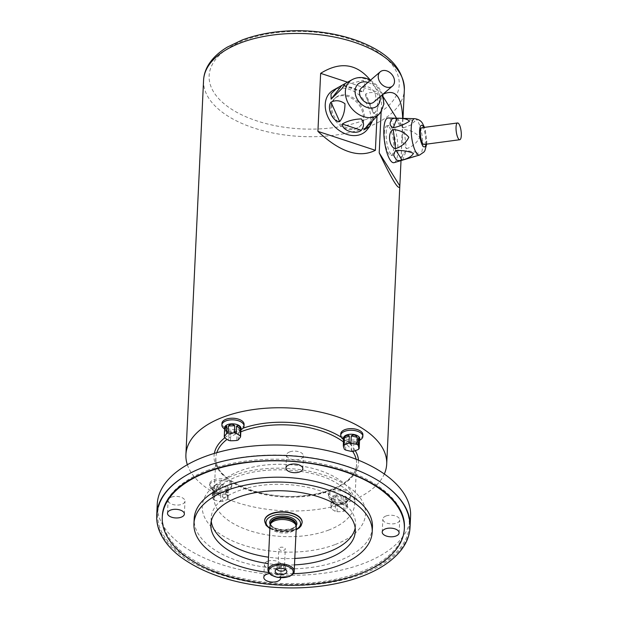 <?xml version="1.0" encoding="UTF-8"?>
<svg xmlns="http://www.w3.org/2000/svg" width="618" height="618" viewBox="0 0 618 618"><rect width="100%" height="100%" fill="white"/><g stroke="black" fill="none" stroke-linecap="round" stroke-linejoin="round"><path stroke-width="0.46" stroke-dasharray="3.09 2.32" d="M240.989 428.398A8.173 4.187 2.7 0 1 239.259 430.816A8.173 4.187 2.7 0 1 226.157 430.198A8.173 4.187 2.7 0 1 224.658 427.633M239.05 431.897L240.904 429.827M238.285 439.885L238.618 432.824M237.103 433.403C235.195 432.268 233.086 432.368 230.769 433.705L237.103 433.403L236.771 440.464M230.429 440.765L230.769 433.705M228.946 433.28L227.393 431.588L225.315 430.236L224.898 430.514L228.946 433.28L228.614 440.348M224.558 437.652L224.898 430.591M215.419 485.115A8.173 4.187 2.7 0 1 224.164 484.914A8.173 4.187 2.7 0 1 228.73 488.931A8.173 4.187 2.7 0 1 227.007 491.349A8.173 4.187 2.7 0 1 213.898 490.731A8.173 4.187 2.7 0 1 212.407 488.158A8.173 4.187 2.7 0 1 215.419 485.115M213.264 488.035L213.859 486.706L215.388 485.663L217.235 485.385L218.239 486.134L213.264 488.035L212.932 495.103A55.852 36.485 -56.3 0 0 217.907 493.195L218.239 486.134M217.907 493.195A8.173 4.187 2.7 0 1 219.838 493.11A55.852 45.222 37.4 0 0 225.833 494.485L226.165 487.424L220.17 486.042L219.838 493.11M220.17 486.042C222.534 484.473 224.535 484.937 226.165 487.424M225.833 494.485A8.173 4.187 2.7 0 1 227.061 495.312A55.852 8.737 87.3 0 0 228.081 498.595L228.413 491.526L227.393 488.243L227.061 495.312M227.393 488.243L227.942 487.849L228.668 488.969L228.413 491.526M228.081 498.595A8.173 4.187 2.7 0 1 227.378 499.506A55.852 36.485 123.7 0 1 222.403 501.407L222.735 494.346L227.718 492.438L227.378 499.506M227.718 492.438L227.2 491.998L225.369 492.639L222.735 494.346M222.403 501.407A8.173 4.187 2.7 0 1 220.479 501.499A55.852 45.222 -142.6 0 1 214.477 500.116L214.817 493.056L220.811 494.439L220.479 501.499M220.811 494.439C218.602 492.708 216.601 492.245 214.817 493.056M214.477 500.116A8.173 4.187 2.7 0 1 213.82 499.723A8.173 4.187 2.7 0 1 213.249 499.298A55.852 8.737 -92.7 0 1 212.237 496.015L212.569 488.946L213.581 492.237L213.249 499.298M213.581 492.237L212.546 488.622L213.581 492.237M212.407 488.158L212.546 488.622M212.237 496.015A8.173 4.187 2.7 0 1 212.932 495.103M334.245 495.536A8.173 4.187 2.7 0 1 342.99 495.327A8.173 4.187 2.7 0 1 347.555 499.352A8.173 4.187 2.7 0 1 345.833 501.77A8.173 4.187 2.7 0 1 332.723 501.152A8.173 4.187 2.7 0 1 331.233 498.579A8.173 4.187 2.7 0 1 334.245 495.536M340.958 503.724A8.173 4.187 2.7 0 1 342.781 504.149A55.852 31.155 69.1 0 0 346.829 506.845A8.173 4.187 2.7 0 1 347.138 507.841A55.852 16.022 103 0 1 344.852 510.839A8.173 4.187 2.7 0 1 344.133 511.148A8.173 4.187 2.7 0 1 343.338 511.418A55.852 47.169 162.8 0 1 337.003 511.719A8.173 4.187 2.7 0 1 335.18 511.295A55.852 31.155 -110.9 0 1 331.132 508.599A8.173 4.187 2.7 0 1 330.823 507.602A55.852 16.022 -77 0 0 333.11 504.605A8.173 4.187 2.7 0 1 333.828 504.296A8.173 4.187 2.7 0 1 334.624 504.025A55.852 47.169 -17.2 0 0 340.958 503.724L341.291 496.663L334.956 496.965L334.624 504.025M334.956 496.965C337.019 494.802 339.127 494.701 341.291 496.663M343.114 497.081C345.176 496.092 346.52 496.988 347.161 499.777L343.114 497.081L342.781 504.149M346.829 506.845L347.161 499.777M347.471 500.773L345.184 503.77L347.471 500.773L347.138 507.841M344.852 510.839L345.184 503.77M343.67 504.35C341.762 503.222 339.653 503.322 337.335 504.651L343.67 504.35L343.338 511.418M337.003 511.719L337.335 504.651M335.512 504.234L332.268 501.414L331.464 501.538L335.512 504.234L335.18 511.295M331.132 508.599L331.464 501.538M331.155 500.541L331.928 497.536L333.032 497.042L333.442 497.544L331.155 500.541L330.823 507.602M333.11 504.605L333.442 497.544M359.815 438.819A8.173 4.187 2.7 0 1 358.085 441.237A8.173 4.187 2.7 0 1 344.983 440.619A8.173 4.187 2.7 0 1 343.484 438.054M358.795 442.326L358.286 441.885L357.088 442.287L353.82 444.234L358.795 442.326L358.463 449.394M353.481 451.295L353.82 444.234M351.889 444.327C349.68 442.596 347.679 442.133 345.895 442.944L351.889 444.327L351.557 451.387M345.562 450.004L345.895 442.944M343.647 438.834L344.666 442.125L344.334 449.186M344.666 442.125L343.616 439.522M171.217 497.189A8.451 4.326 -177.3 0 0 168.104 500.341A8.451 4.326 -177.3 0 0 172.824 504.497A8.451 4.326 -177.3 0 0 181.877 504.288A8.451 4.326 -177.3 0 0 184.991 501.136A8.451 4.326 -177.3 0 0 180.271 496.98A8.451 4.326 -177.3 0 0 171.217 497.189M269.371 573.558A8.451 4.326 2.7 0 1 280.657 577.776M267.509 561.291A8.451 4.326 -177.3 0 0 264.388 564.443A8.451 4.326 -177.3 0 0 269.116 568.599A8.451 4.326 -177.3 0 0 278.162 568.39A8.451 4.326 -177.3 0 0 281.283 565.238A8.451 4.326 -177.3 0 0 276.555 561.082A8.451 4.326 -177.3 0 0 267.509 561.291M385.941 516.015A8.451 4.326 -177.3 0 0 382.828 519.166A8.451 4.326 -177.3 0 0 387.548 523.322A8.451 4.326 -177.3 0 0 396.601 523.114A8.451 4.326 -177.3 0 0 399.715 519.962A8.451 4.326 -177.3 0 0 394.995 515.806A8.451 4.326 -177.3 0 0 385.941 516.015M289.657 451.912A8.451 4.326 -177.3 0 0 286.536 455.064A8.451 4.326 -177.3 0 0 291.263 459.22A8.451 4.326 -177.3 0 0 300.309 459.012A8.451 4.326 -177.3 0 0 303.43 455.86A8.451 4.326 -177.3 0 0 298.703 451.696A8.451 4.326 -177.3 0 0 289.657 451.912M410.576 516.123A126.806 64.944 2.7 0 1 280.85 575.026A126.806 64.944 2.7 0 1 157.242 504.18M410.066 526.899A126.806 64.944 2.7 0 1 280.363 585.3A126.806 64.944 2.7 0 1 156.74 514.948M204.048 466.86A125.979 64.519 2.7 0 1 386.289 486.057A125.979 64.519 2.7 0 1 365.74 571.457A125.979 64.519 2.7 0 1 196.671 563.477A125.979 64.519 2.7 0 1 184.249 476.532A125.979 64.519 2.7 0 1 204.048 466.86M206.999 470.584A121.167 62.055 2.7 0 1 336.71 467.532A121.167 62.055 2.7 0 1 404.411 527.139A121.167 62.055 2.7 0 1 280.456 583.423A121.167 62.055 2.7 0 1 162.341 515.729A121.167 62.055 2.7 0 1 206.999 470.584M372.438 527.247A89.231 45.701 2.7 0 1 281.151 568.691A89.231 45.701 2.7 0 1 194.168 518.842M294.492 564.883A72.329 37.041 2.7 0 1 268.22 563.647M211.256 521.26A72.329 37.041 2.7 0 1 211.132 518.023A72.329 37.041 2.7 0 1 237.791 491.086A72.329 37.041 2.7 0 1 315.211 489.255A72.329 37.041 2.7 0 1 355.62 524.837A72.329 37.041 2.7 0 1 355.195 528.05M294.794 558.44A72.329 37.041 2.7 0 1 268.529 557.197M293.287 573.674A89.231 45.701 2.7 0 1 268.591 572.507M264.604 520.711A18.787 9.618 -177.3 0 0 275.249 529.827A18.787 9.618 -177.3 0 0 295.219 529.317A18.787 9.618 -177.3 0 0 302.132 522.48M295.798 524.28A12.684 6.497 2.7 0 1 295.891 525.254A12.684 6.497 2.7 0 1 291.217 529.981A12.684 6.497 2.7 0 1 277.644 530.298A12.684 6.497 2.7 0 1 270.56 524.056A12.684 6.497 2.7 0 1 270.746 523.098M280.054 547.478A3.221 1.653 2.7 0 1 281.762 547.177A3.221 1.653 2.7 0 1 282.557 547.216A3.221 1.653 2.7 0 1 285.307 548.985A3.221 1.653 2.7 0 1 284.118 550.182A3.221 1.653 2.7 0 1 280.665 550.267A3.221 1.653 2.7 0 1 278.865 548.684A3.221 1.653 2.7 0 1 280.054 547.478M283.338 566.729A3.221 1.653 -177.3 0 0 284.527 565.532A3.221 1.653 -177.3 0 0 283.932 564.52A3.221 1.653 -177.3 0 0 278.764 564.273A3.221 1.653 -177.3 0 0 278.085 565.231A3.221 1.653 -177.3 0 0 279.884 566.814A3.221 1.653 -177.3 0 0 283.338 566.729M278.602 564.466A4.226 2.163 2.7 0 1 284.713 565.107A4.226 2.163 2.7 0 1 285.485 566.436A4.226 2.163 2.7 0 1 283.925 568.012A4.226 2.163 2.7 0 1 279.406 568.12A4.226 2.163 2.7 0 1 277.042 566.042A4.226 2.163 2.7 0 1 277.938 564.79A4.226 2.163 2.7 0 1 278.602 564.466M285.292 569.495A4.226 2.163 -177.3 0 0 285.354 569.178A4.226 2.163 -177.3 0 0 285.137 568.421A4.226 2.163 -177.3 0 0 281.236 566.814A4.226 2.163 -177.3 0 0 277.204 568.05A4.226 2.163 -177.3 0 0 276.91 568.784A4.226 2.163 -177.3 0 0 276.941 569.101M296.285 526.891A13.148 6.736 2.7 0 1 291.441 531.789A13.148 6.736 2.7 0 1 277.358 532.121A13.148 6.736 2.7 0 1 270.012 525.648M244.087 424.427A11.085 5.678 2.7 0 1 232.754 429.58A11.085 5.678 2.7 0 1 221.947 423.384M213.774 479.784A11.085 5.678 2.7 0 1 225.64 479.506A11.085 5.678 2.7 0 1 231.835 484.96A11.085 5.678 2.7 0 1 220.495 490.105A11.085 5.678 2.7 0 1 209.687 483.917A11.085 5.678 2.7 0 1 213.774 479.784M332.6 490.205A11.085 5.678 2.7 0 1 344.465 489.927A11.085 5.678 2.7 0 1 350.661 495.381A11.085 5.678 2.7 0 1 339.321 500.526A11.085 5.678 2.7 0 1 328.513 494.33A11.085 5.678 2.7 0 1 332.6 490.205M362.913 434.848A11.085 5.678 2.7 0 1 351.58 439.993A11.085 5.678 2.7 0 1 340.773 433.805M187.347 464.713A100.502 51.472 -177.3 0 0 283.878 510.8A100.502 51.472 -177.3 0 0 384.319 473.998M330.808 107.262A18.787 14.183 -130.6 0 1 334.856 98.37A18.787 14.183 -130.6 0 1 357.845 103.399A18.787 14.183 -130.6 0 1 359.313 126.891A18.787 14.183 -130.6 0 1 340.981 126.064A18.787 14.183 -130.6 0 1 330.808 107.262M384.427 133.117A15.025 4.311 -97.6 0 1 387.115 125.701A15.025 4.311 -97.6 0 1 393.365 140.031A15.025 4.311 -97.6 0 1 391.078 155.497A15.025 4.311 -97.6 0 1 386.312 148.281A15.025 4.311 -97.6 0 1 384.427 133.117M331.742 106.466A18.787 14.183 -130.6 0 1 335.79 97.567A18.787 14.183 -130.6 0 1 358.78 102.596A18.787 14.183 -130.6 0 1 360.248 126.087A18.787 14.183 -130.6 0 1 341.916 125.261A18.787 14.183 -130.6 0 1 331.742 106.466M386.211 132.878A15.025 4.311 -97.6 0 1 388.9 125.462A15.025 4.311 -97.6 0 1 395.149 139.792A15.025 4.311 -97.6 0 1 392.863 155.257A15.025 4.311 -97.6 0 1 388.096 148.042A15.025 4.311 -97.6 0 1 386.211 132.878M376.972 116.872L378.131 92.291L370.236 80M347.555 82.209L378.131 92.291M370.522 80.147L377.938 86.126L382.758 94.407L381.939 94.824L381.144 111.696M402.998 118.386L401.012 160.587L402.658 118.378M381.939 94.824L383.608 97.505M396.532 118.216L402.55 127.872M360.495 439.738A11.085 5.678 2.7 0 1 342.72 438.896M332.523 491.82A11.085 5.678 2.7 0 1 344.388 491.534A11.085 5.678 2.7 0 1 350.584 496.988A11.085 5.678 2.7 0 1 348.243 500.271A11.085 5.678 2.7 0 1 330.468 499.429A11.085 5.678 2.7 0 1 328.444 495.945A11.085 5.678 2.7 0 1 332.523 491.82M213.697 481.399A11.085 5.678 2.7 0 1 225.562 481.121A11.085 5.678 2.7 0 1 231.758 486.567A11.085 5.678 2.7 0 1 229.417 489.85A11.085 5.678 2.7 0 1 211.642 489.008A11.085 5.678 2.7 0 1 209.618 485.524A11.085 5.678 2.7 0 1 213.697 481.399M241.669 429.317A11.085 5.678 2.7 0 1 223.894 428.483M367.216 129.618A26.304 19.853 49.4 0 0 368.282 107.053A26.304 19.853 49.4 0 0 349.085 89.262A26.304 19.853 49.4 0 0 333.365 90.143M363.114 91.603L365.207 85.871L363.222 80.232L344.11 85.346L343.724 85.902L351.897 87.462L361.445 91.742L363.114 91.603L344.11 85.346M374.431 113.434C378.015 108.737 379.753 102.742 379.661 95.442C374.964 92.159 370.306 91.68 365.701 94.006L365.601 95.829L373.465 113.326L374.431 113.434L365.701 94.006M378.764 114.817L374.106 116.663L372.167 121.777M373.782 102.109A9.394 7.092 49.4 0 0 375.165 93.905A9.394 7.092 49.4 0 0 368.042 86.922A9.394 7.092 49.4 0 0 361.545 87.849M394.137 162.642A22.542 6.458 82.4 0 0 397.83 145.261A22.542 6.458 82.4 0 0 391.789 121.02A22.542 6.458 82.4 0 0 388.204 117.999M403.546 127.849L410.738 125.045L414.995 121.136L406.868 118.872L397.567 118.262L395.605 118.749L399.444 124.898L403.546 127.849L397.567 118.262M406.389 148.768C412.608 146.644 417.026 142.797 419.661 137.235C415.721 132.631 410.522 130.112 404.072 129.672L402.233 136.802L402.928 142.565L406.389 148.768L404.072 129.672M406.103 159.065L414.091 156.346L418.726 152.607L406.304 150.576L403.183 153.882L400.935 160.61M424.11 144.465A8.451 2.426 82.4 0 0 425.609 138.115A8.451 2.426 82.4 0 0 423.338 128.838A8.451 2.426 82.4 0 0 421.878 127.71M335.419 544.443A81.723 41.854 -177.3 0 0 313.025 472.028A81.723 41.854 -177.3 0 0 203.283 513.983A81.723 41.854 -177.3 0 0 335.419 544.443M269.896 528.166A17.281 8.853 -177.3 0 0 294.191 530.298A17.281 8.853 -177.3 0 0 296.169 529.402M296.161 525.779A13.619 6.976 2.7 0 1 291.889 528.761A13.619 6.976 2.7 0 1 270.244 524.551M302.125 522.643A18.787 9.618 2.7 0 1 295.203 529.641A18.787 9.618 2.7 0 1 275.095 530.113A18.787 9.618 2.7 0 1 264.597 520.874M291.256 529.17A12.684 6.497 -177.3 0 0 295.929 524.45C295.906 526.018 294.438 527.432 291.511 528.691L283.229 529.889L275.025 528.096C271.943 526.536 270.468 524.921 270.599 523.253A12.684 6.497 -177.3 0 0 277.683 529.495A12.684 6.497 -177.3 0 0 291.256 529.17M294.191 571.21A13.148 6.736 2.7 0 1 289.348 576.107A13.148 6.736 2.7 0 1 275.273 576.439A13.148 6.736 2.7 0 1 267.926 569.974M328.768 530.043A70.444 36.083 2.7 0 1 253.357 531.82A70.444 36.083 2.7 0 1 213.998 497.166A70.444 36.083 2.7 0 1 239.962 470.916A70.444 36.083 2.7 0 1 315.373 469.139A70.444 36.083 2.7 0 1 354.732 503.801A70.444 36.083 2.7 0 1 328.768 530.043M240.811 431.827A70.444 36.083 -177.3 0 0 227.045 439.383M216.779 452.693A70.444 36.083 -177.3 0 0 215.86 457.675A70.444 36.083 -177.3 0 0 284.527 497.034A70.444 36.083 -177.3 0 0 356.594 464.311A70.444 36.083 -177.3 0 0 356.146 459.267M352.662 451.364A70.444 36.083 -177.3 0 0 343.5 441.994M224.767 437.807A72.329 37.041 2.7 0 1 240.719 429.031A72.329 37.041 2.7 0 1 243.067 428.174M341.121 437.127A72.329 37.041 2.7 0 1 355.265 450.692M358.494 460.201A72.329 37.041 2.7 0 1 284.558 496.385A72.329 37.041 2.7 0 1 214.353 453.403M364.156 120.178A95.157 48.729 2.7 0 1 230.414 108.451A95.157 48.729 2.7 0 1 244.203 40.325A95.157 48.729 2.7 0 1 377.953 52.051A95.157 48.729 2.7 0 1 364.156 120.178M203.561 80.348A100.502 51.472 -177.3 0 0 301.53 136.501A100.502 51.472 -177.3 0 0 404.35 89.819M352.152 79.645A21.993 16.601 -130.6 0 1 365.3 78.903A21.993 16.601 -130.6 0 1 381.352 93.774A21.993 16.601 -130.6 0 1 380.456 112.646M380.14 96.655A14.538 10.977 49.4 0 0 368.251 82.503A14.538 10.977 49.4 0 0 367.903 82.395M364.017 129.641L374.292 116.478M414.755 118.687A18.355 5.261 -97.6 0 1 417.675 121.151A18.355 5.261 -97.6 0 1 422.596 140.889A18.355 5.261 -97.6 0 1 419.591 155.033M426.072 144.21A10.923 3.129 82.4 0 0 423.84 127.447M402.642 160.093L406.304 150.576M228.699 489.572L228.73 488.931M345.616 502.851L347.509 500.379L347.555 499.352M331.186 499.607L331.233 498.579M184.38 514.029L184.991 501.136M167.493 513.234L168.104 500.341M280.672 578.131L281.283 565.238M263.786 577.336L264.388 564.443M399.104 532.855L399.715 519.962M382.218 532.059L382.828 519.166M302.82 468.753L303.43 455.86M285.933 467.957L286.536 455.064M355.319 531.287L355.62 524.837M210.823 524.473L211.132 518.023M270.584 523.57L270.56 524.056M295.914 524.767L295.891 525.254M282.557 547.216L281.762 547.177M284.527 565.532L285.307 548.985M278.085 565.231L278.865 548.684M278.764 564.273L277.938 564.79M283.932 564.52L284.713 565.107M285.354 569.178L285.485 566.436M276.91 568.784L277.042 566.042M277.204 568.05L275.582 570.105M285.137 568.421L286.559 570.623M269.873 528.599L278.1 531.542L294.794 530.414L296.146 529.835M354.732 503.801L356.594 464.311C356.632 478.649 334.724 492.762 305.014 495.551C261.213 501.252 212.6 479.205 215.86 457.675L213.998 497.166L217.157 489.58L223.028 484.018C227.478 480.711 233.341 477.83 240.618 475.389C267.594 466.219 307.169 468.892 330.251 479.607C347.895 488.776 356.053 496.841 354.732 503.801M335.79 97.567L334.856 98.37M360.248 126.087L359.313 126.891M388.9 125.462L387.115 125.701M392.863 155.257L391.078 155.497M358.085 441.237L359.684 440.248M344.983 440.619L343.616 439.576M350.584 496.988L350.661 495.381M328.444 495.945L328.513 494.33M345.833 501.77L348.243 500.271M332.723 501.152L330.468 499.429M231.758 486.567L231.835 484.96M209.618 485.524L209.687 483.917M227.007 491.349L229.417 489.85M213.898 490.731L211.642 489.008M239.259 430.816L240.904 429.796M226.157 430.198L224.604 429.016M226.003 492.399L225.369 492.639M333.959 502.542L332.268 501.414M357.088 442.287L356.455 442.534M344.581 441.615L343.623 438.51M227.393 431.588L225.701 430.468M343.724 85.902L361.445 91.742M374.106 116.663L363.763 129.919M365.601 95.829L373.465 113.326M426.667 144.125L426.791 141.221L425.3 130.066L424.435 127.37M395.605 118.749L399.444 124.898M403.183 153.882L400.618 160.549M402.241 136.802L402.936 142.565"/><path stroke-width="0.93" d="M224.589 429.587L224.658 427.633A8.173 4.187 2.7 0 1 227.671 424.589A8.173 4.187 2.7 0 1 236.424 424.381A8.173 4.187 2.7 0 1 240.989 428.398L240.572 436.895A55.852 16.022 103 0 1 238.285 439.885A8.173 4.187 2.7 0 1 236.771 440.464A55.852 47.169 162.8 0 1 230.429 440.765A8.173 4.187 2.7 0 1 228.614 440.348A55.852 31.155 -110.9 0 1 224.558 437.652A8.173 4.187 2.7 0 1 224.257 436.656A55.852 16.022 -77 0 0 226.543 433.658L226.876 426.59L224.589 429.587L224.257 436.656M226.543 433.658A8.173 4.187 2.7 0 1 227.262 433.342A8.173 4.187 2.7 0 1 228.057 433.079A55.852 47.169 -17.2 0 0 234.392 432.778L234.724 425.717L228.39 426.018L228.057 433.079M228.39 426.018C230.452 423.848 232.561 423.747 234.724 425.717M234.392 432.778A8.173 4.187 2.7 0 1 236.215 433.195A55.852 31.155 69.1 0 0 240.263 435.891L240.595 428.83L236.547 426.134L236.215 433.195M236.547 426.134C238.602 425.145 239.954 426.041 240.595 428.83M240.263 435.891A8.173 4.187 2.7 0 1 240.572 436.895M224.612 428.66L225.361 426.59L226.466 426.096L226.876 426.59M343.616 439.522L343.484 438.054A8.173 4.187 2.7 0 1 346.497 435.002A8.173 4.187 2.7 0 1 355.25 434.802A8.173 4.187 2.7 0 1 359.815 438.819L359.491 441.422L358.479 438.131L358.146 445.199A55.852 8.737 87.3 0 0 359.158 448.483L359.491 441.422M344.342 437.923L344.937 436.594L346.474 435.551L348.32 435.281L349.325 436.022L344.342 437.923L344.01 444.991A55.852 36.485 -56.3 0 0 348.992 443.091L349.325 436.022M348.992 443.091A8.173 4.187 2.7 0 1 350.916 442.998A55.852 45.222 37.4 0 0 356.91 444.381L357.243 437.312L351.248 435.929L350.916 442.998M351.248 435.929C353.62 434.361 355.613 434.825 357.243 437.312M356.91 444.381A8.173 4.187 2.7 0 1 357.575 444.767A8.173 4.187 2.7 0 1 358.146 445.199M358.479 438.131L358.734 437.714L359.498 438.177L359.784 439.468M359.158 448.483A8.173 4.187 2.7 0 1 358.463 449.394A55.852 36.485 123.7 0 1 353.481 451.295A8.173 4.187 2.7 0 1 351.557 451.387A55.852 45.222 -142.6 0 1 345.562 450.004A8.173 4.187 2.7 0 1 344.334 449.186A55.852 8.737 -92.7 0 1 343.314 445.902L343.461 438.695M343.314 445.902A8.173 4.187 2.7 0 1 344.01 444.991M170.607 510.082A8.451 4.326 2.7 0 1 179.66 509.873A8.451 4.326 2.7 0 1 184.38 514.029A8.451 4.326 2.7 0 1 175.736 517.954A8.451 4.326 2.7 0 1 167.493 513.234A8.451 4.326 2.7 0 1 170.607 510.082M280.657 577.776A8.451 4.326 2.7 0 1 280.672 578.131A8.451 4.326 2.7 0 1 272.02 582.063A8.451 4.326 2.7 0 1 263.786 577.336A8.451 4.326 2.7 0 1 266.899 574.192A8.451 4.326 2.7 0 1 269.371 573.558M385.331 528.908A8.451 4.326 2.7 0 1 394.384 528.699A8.451 4.326 2.7 0 1 399.104 532.855A8.451 4.326 2.7 0 1 390.46 536.787A8.451 4.326 2.7 0 1 382.218 532.059A8.451 4.326 2.7 0 1 385.331 528.908M289.046 464.806A8.451 4.326 2.7 0 1 298.092 464.597A8.451 4.326 2.7 0 1 302.82 468.753A8.451 4.326 2.7 0 1 294.168 472.677A8.451 4.326 2.7 0 1 285.933 467.957A8.451 4.326 2.7 0 1 289.046 464.806M156.74 514.948A126.806 64.944 2.7 0 1 156.756 514.462L157.242 504.18A126.806 64.944 2.7 0 1 203.979 456.941A126.806 64.944 2.7 0 1 339.722 453.743A126.806 64.944 2.7 0 1 410.576 516.123L410.089 526.405A126.806 64.944 2.7 0 1 410.066 526.899M156.756 514.462A126.806 64.944 2.7 0 1 183.561 476.957A126.806 64.944 2.7 0 1 203.5 467.223A126.806 64.944 2.7 0 1 386.93 486.544A126.806 64.944 2.7 0 1 410.089 526.405M206.93 472.198A121.167 62.055 2.7 0 1 336.632 469.139A121.167 62.055 2.7 0 1 404.334 528.753A121.167 62.055 2.7 0 1 280.379 585.03A121.167 62.055 2.7 0 1 162.264 517.336A121.167 62.055 2.7 0 1 206.93 472.198M268.591 572.507A89.231 45.701 2.7 0 1 193.936 523.678L194.168 518.842A89.231 45.701 2.7 0 1 227.053 485.601A89.231 45.701 2.7 0 1 322.581 483.346A89.231 45.701 2.7 0 1 372.438 527.247L372.206 532.083A89.231 45.701 2.7 0 1 293.287 573.674M268.22 563.647A72.329 37.041 2.7 0 1 210.823 524.473A72.329 37.041 2.7 0 1 237.482 497.529A72.329 37.041 2.7 0 1 314.91 495.706A72.329 37.041 2.7 0 1 355.319 531.287A72.329 37.041 2.7 0 1 294.492 564.883M355.195 528.05A72.329 37.041 2.7 0 1 294.794 558.44M268.529 557.197A72.329 37.041 2.7 0 1 211.256 521.26M193.936 523.678A89.231 45.701 2.7 0 1 226.829 490.437A89.231 45.701 2.7 0 1 322.349 488.181A89.231 45.701 2.7 0 1 372.206 532.083M302.132 522.48A18.787 9.618 -177.3 0 0 302.14 522.318A18.787 9.618 -177.3 0 0 283.832 511.82A18.787 9.618 -177.3 0 0 264.612 520.549A18.787 9.618 -177.3 0 0 264.604 520.711M267.926 569.974L270.012 525.648A13.148 6.736 2.7 0 1 270.205 524.651L270.746 523.098A12.684 6.497 2.7 0 1 283.531 518.17A12.684 6.497 2.7 0 1 295.798 524.28L296.184 525.879A13.148 6.736 2.7 0 1 296.285 526.891L294.191 571.21C294.585 572.84 292.878 574.632 289.093 576.594L277.366 577.382L271.225 575.088L268.552 572.446L267.926 569.974A13.148 6.736 2.7 0 1 281.375 563.863A13.148 6.736 2.7 0 1 294.191 571.21M276.941 569.101A4.226 2.163 -177.3 0 0 279.56 570.939A4.226 2.163 -177.3 0 0 283.801 570.754A4.226 2.163 -177.3 0 0 285.292 569.495M284.713 573.852A5.856 2.997 2.7 0 1 277.567 573.697A5.856 2.997 2.7 0 1 275.582 570.105A5.856 2.997 2.7 0 1 281.159 568.405A5.856 2.997 2.7 0 1 286.559 570.623A5.856 2.997 2.7 0 1 284.713 573.852M270.205 524.651A13.148 6.736 2.7 0 1 283.469 519.537A13.148 6.736 2.7 0 1 296.184 525.879M224.604 429.016L223.894 428.483A11.085 5.678 2.7 0 1 221.87 424.999L221.947 423.384A11.085 5.678 2.7 0 1 226.034 419.259A11.085 5.678 2.7 0 1 237.899 418.973A11.085 5.678 2.7 0 1 244.087 424.427L244.017 426.041A11.085 5.678 2.7 0 1 241.669 429.317L240.904 429.796M343.616 439.576L342.72 438.896A11.085 5.678 2.7 0 1 340.696 435.412L340.773 433.805A11.085 5.678 2.7 0 1 344.859 429.672A11.085 5.678 2.7 0 1 356.725 429.394A11.085 5.678 2.7 0 1 362.913 434.848L362.843 436.462A11.085 5.678 2.7 0 1 360.495 439.738L359.684 440.248M384.319 473.998A100.502 51.472 -177.3 0 0 386.698 464.118A100.502 51.472 -177.3 0 0 330.537 414.67A100.502 51.472 -177.3 0 0 222.951 417.204A100.502 51.472 -177.3 0 0 185.91 454.647A100.502 51.472 -177.3 0 0 187.347 464.713M370.236 80C356.547 63.523 340.016 61.298 320.642 73.341L317.907 131.364L375.396 150.313L376.972 116.872M317.907 131.364C339.962 152.098 359.12 158.417 375.396 150.313M320.642 73.341L347.555 82.209M381.144 111.696L379.205 152.847L399.815 185.894L401.012 160.587L386.698 464.118M379.205 152.847C392.337 180.533 399.213 191.549 399.815 185.894M383.608 97.505L396.532 118.216M402.658 118.378C401.901 96.416 395.281 88.42 382.781 94.384L383.917 104.025L380.456 112.646A21.993 16.601 -130.6 0 1 351.812 108.575A21.993 16.601 -130.6 0 1 352.152 79.645L345.068 83.6L341.978 88.552L331.101 99.158L331.047 93.851L336.895 88.173L345.068 83.6M340.696 435.412A11.085 5.678 2.7 0 1 344.782 431.287A11.085 5.678 2.7 0 1 356.648 431.009A11.085 5.678 2.7 0 1 362.843 436.462M221.87 424.999A11.085 5.678 2.7 0 1 225.956 420.866A11.085 5.678 2.7 0 1 237.822 420.588A11.085 5.678 2.7 0 1 244.017 426.041M386.752 70.877A9.394 7.092 49.4 0 0 380.255 71.804A9.394 7.092 49.4 0 0 380.989 83.546A9.394 7.092 49.4 0 0 392.484 86.064A9.394 7.092 49.4 0 0 393.867 77.86A9.394 7.092 49.4 0 0 386.752 70.877M336.895 88.173L333.365 90.143A26.304 19.853 49.4 0 0 332.955 124.751A26.304 19.853 49.4 0 0 367.216 129.618L369.518 126.667L363.763 129.919L380.456 112.646M372.167 121.777L369.518 126.667M342.279 124.025C347.501 120.904 353.867 119.197 361.36 118.903C364.272 122.588 364.249 126.381 361.291 130.29C355.759 135.103 341.947 130.545 342.279 124.025L361.291 130.29M330.962 102.194C335.597 99.846 340.263 100.348 344.952 103.708C344.998 110.977 343.245 116.949 339.691 121.63C332.77 122.04 326.428 107.918 330.962 102.194L339.691 121.63M380.255 71.804L361.545 87.849A9.394 7.092 49.4 0 0 362.279 99.591A9.394 7.092 49.4 0 0 373.782 102.109L392.484 86.064M459.012 124.087A8.451 2.426 82.4 0 0 457.559 122.967A8.451 2.426 82.4 0 0 456.269 131.665A8.451 2.426 82.4 0 0 459.784 139.722A8.451 2.426 82.4 0 0 461.291 133.364A8.451 2.426 82.4 0 0 459.012 124.087M405.107 159.367L419.591 155.033A18.355 5.261 -97.6 0 1 411.719 137.59A18.355 5.261 -97.6 0 1 414.755 118.687L388.204 117.999A22.542 6.458 82.4 0 0 384.473 141.213A22.542 6.458 82.4 0 0 394.137 162.642L406.103 159.065M396.053 150.498C402.704 150.305 408.506 151.248 413.45 153.334C411.827 156.339 408.027 158.587 402.032 160.085C398.355 161.113 396.169 160.487 395.45 158.223C393.156 155.659 393.357 153.086 396.053 150.498L402.032 160.085M393.21 129.579C399.738 130.012 404.937 132.576 408.807 137.273C406.088 142.758 401.661 146.566 395.52 148.675C389.031 147.447 387.185 132.182 393.21 129.579L395.52 148.675M396.957 118.262C403.083 118.046 407.285 119.004 409.549 121.12C405.253 124.079 399.831 126.296 393.295 127.772C390.074 126.01 389.286 123.754 390.939 120.997C391.132 118.965 393.141 118.053 396.957 118.262L393.295 127.772M457.559 122.967L421.878 127.71A8.451 2.426 82.4 0 0 420.588 136.408A8.451 2.426 82.4 0 0 424.11 144.465L459.784 139.722M296.169 529.402A17.281 8.853 -177.3 0 0 295.481 517.189A17.281 8.853 -177.3 0 0 271.719 516.069A17.281 8.853 -177.3 0 0 269.896 528.166M270.244 524.551A13.619 6.976 2.7 0 1 283.631 516.076A13.619 6.976 2.7 0 1 296.161 525.779M264.612 520.549L264.597 520.874A18.787 9.618 2.7 0 1 283.816 512.144A18.787 9.618 2.7 0 1 302.125 522.643L301.082 525.818L299.321 527.826L296.146 529.835M295.914 524.767L295.929 524.45A12.684 6.497 -177.3 0 0 283.569 517.366A12.684 6.497 -177.3 0 0 270.599 523.253L270.584 523.57M288.714 576.524A12.213 6.257 -177.3 0 0 285.369 565.702A12.213 6.257 -177.3 0 0 268.977 571.967A12.213 6.257 -177.3 0 0 288.714 576.524M343.5 441.994A70.444 36.083 -177.3 0 0 241.823 431.434A70.444 36.083 -177.3 0 0 240.811 431.827M227.045 439.383A70.444 36.083 -177.3 0 0 216.779 452.693M356.146 459.267A70.444 36.083 -177.3 0 0 352.662 451.364M243.067 428.174A72.329 37.041 2.7 0 1 341.121 437.127M355.265 450.692A72.329 37.041 2.7 0 1 358.494 460.201M214.353 453.403A72.329 37.041 2.7 0 1 224.767 437.807M240.603 42.905A100.502 51.472 -177.3 0 0 203.561 80.348C203.824 75.211 205.3 70.305 207.988 65.624C212.183 58.478 218.633 52.306 227.331 47.115L242.148 40.008C261.012 32.978 282.333 29.942 306.119 30.9C325.122 31.804 342.627 35.241 358.625 41.213C388.328 52.6 403.569 68.799 404.35 89.819A100.502 51.472 -177.3 0 0 348.189 40.371A100.502 51.472 -177.3 0 0 240.603 42.905M367.903 82.395A14.538 10.977 49.4 0 0 355.064 91.873A14.538 10.977 49.4 0 0 368.815 107.903A14.538 10.977 49.4 0 0 380.14 96.655M341.375 85.987L331.101 99.158M423.84 127.447A10.923 3.129 82.4 0 0 423.43 126.721A10.923 3.129 82.4 0 0 419.668 129.68A10.923 3.129 82.4 0 0 421.839 144.094A10.923 3.129 82.4 0 0 426.072 144.21M386.289 486.057C402.534 498.51 410.445 512.353 410.035 527.579C409.579 535.489 406.644 542.959 401.236 549.989C390.684 563.268 373.689 573.342 350.236 580.194C325.686 587.123 299.089 589.394 270.452 587.015C233.426 583.454 203.631 573.543 181.066 557.266C171.101 549.796 164.102 541.6 160.085 532.654C157.582 527.007 156.454 521.291 156.709 515.505C157.783 500.356 166.96 487.363 184.249 476.532M162.264 517.336L162.341 515.729C162.627 509.441 164.913 503.322 169.185 497.382C176.624 487.2 188.977 478.749 206.234 472.036C246.845 455.914 310.607 456.972 353.596 474.539C376.084 483.655 391.349 494.925 399.382 508.336C403.036 514.624 404.713 520.889 404.411 527.139L404.334 528.753M264.597 520.874L266.057 525.292L269.873 528.599M402.998 118.386L404.35 89.819M185.91 454.647L203.561 80.348M370.522 80.147L366.86 78.579C361.661 76.879 356.756 77.235 352.152 79.645M419.591 155.033L423.994 151.989L424.914 150.591L426.667 144.125M424.435 127.37L422.673 123.693C421.252 120.912 418.61 119.243 414.755 118.687"/></g></svg>

